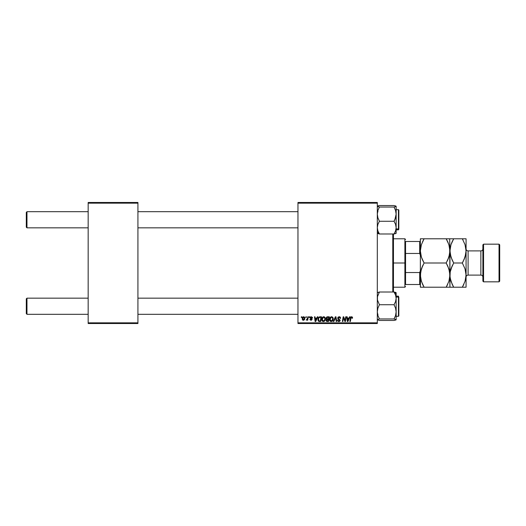 <?xml version="1.0" encoding="UTF-8"?>
<svg xmlns="http://www.w3.org/2000/svg" width="526" height="526" viewBox="0 0 526 526"><rect width="100%" height="100%" fill="white"/><g stroke="black" fill="none" stroke-linecap="round" stroke-linejoin="round"><path stroke-width="0.79" d="M297.966 202.477L377.313 202.477L377.313 203.154L297.966 203.154L297.966 322.846L377.313 322.846L377.313 202.477L297.966 202.477L297.966 203.154L297.966 202.477M323.681 316.737L323.799 316.737C322.425 317.06 321.741 317.974 321.748 319.466L322.024 318.085L322.905 317L324.161 316.777L325.121 317.553L325.272 319.867L324.154 321.373L322.504 321.287L321.748 319.466C321.715 320.663 322.254 321.36 323.372 321.564L324.772 320.853L325.416 318.769L323.891 316.737M317.369 316.797L316.79 318.079L317.369 316.797L317.901 316.797L315.712 321.504L315.113 321.504L314.469 316.797L314.962 316.797L315.12 318.079L316.79 318.079L315.12 318.079L314.962 316.797L314.469 316.797L315.113 321.504L315.712 321.504L317.901 316.797L317.369 316.797L317.901 316.797L315.712 321.504L315.113 321.504L314.469 316.797L314.962 316.797M352.558 317.77L351.697 316.737L352.44 317.185L352.512 318.204L352.025 318.263L351.776 317.323L351.072 317.586L350.355 321.504L349.862 321.504L350.763 317.152L351.592 316.737L350.441 318.052L349.862 321.504L350.355 321.504L350.921 318.171L351.565 317.283L352.025 318.263L352.558 317.77L352.025 318.263L351.486 317.29L350.921 318.171L350.355 321.504L349.862 321.504L350.441 318.052M337.705 318.118L338.133 317.106L339.336 316.737L340.302 317.158L340.638 318.329L340.144 318.388L339.638 317.375L338.363 317.592L338.317 318.486L340.138 320.163L339.776 321.235L338.56 321.544L337.843 321.189L337.455 320.097L338.757 321.011L339.651 320.229L338.008 319.019L337.705 318.118L339.658 320.347L338.849 321.011L337.455 320.097L338.829 321.564L340.144 320.314L338.192 318.072L339.145 317.283L340.02 317.691L340.144 318.388L340.638 318.329L339.178 316.737L337.712 317.974M333.832 321.504L333.3 321.504L335.358 316.797L335.982 316.797L336.706 321.504L336.213 321.504L335.595 317.467L333.832 321.504L333.3 321.504L333.832 321.504L335.595 317.467L336.213 321.504L336.706 321.504L335.982 316.797L335.358 316.797L335.982 316.797L336.706 321.504L336.213 321.504M331.505 316.737L331.623 316.737C330.249 317.06 329.565 317.974 329.572 319.466L329.848 318.085L330.729 317L331.985 316.777L332.945 317.553L333.096 319.867L331.978 321.373L330.328 321.287L329.572 319.466C329.539 320.663 330.078 321.36 331.196 321.564L332.596 320.853L333.241 318.769L331.715 316.737M301.28 317.467L301.391 316.797L301.878 316.797L301.779 317.467L301.28 317.467L301.779 317.467L301.878 316.797L301.391 316.797L301.878 316.797L301.779 317.467L301.28 317.467L301.391 316.797L301.28 317.467M326.6 319.249L326.087 318.263L326.666 317.053L329.329 316.797L328.533 321.504L326.173 321.005L326.061 320.012L326.672 319.21L326.087 318.263L326.672 319.21L326.028 320.36L326.672 321.425L328.533 321.504L329.329 316.797L327.442 316.797L329.329 316.797L328.533 321.504L326.672 321.425L326.028 320.36M349.586 316.797L349.008 318.079L349.586 316.797L350.112 316.797L347.929 321.504L347.331 321.504L346.687 316.797L347.18 316.797L347.338 318.079L349.008 318.079L347.338 318.079L347.18 316.797L346.687 316.797L347.331 321.504L347.929 321.504L350.112 316.797L349.586 316.797L350.112 316.797L347.929 321.504L347.331 321.504L346.687 316.797L347.18 316.797M345.049 320.781L345.707 316.797L346.2 316.797L345.398 321.504L344.878 321.504L343.531 317.507L342.88 321.504L342.38 321.504L343.176 316.797L343.695 316.797L345.049 320.781L345.201 319.67L345.049 320.781L343.695 316.797L343.176 316.797L342.38 321.504L342.88 321.504L343.531 317.507L344.878 321.504L345.398 321.504L346.2 316.797L345.707 316.797L346.2 316.797L345.398 321.504L344.878 321.504M311.241 316.737L312.451 317.434L312.516 317.954L312.03 318.02L311.51 317.185L310.695 317.572L311.931 318.782L312.05 319.598L311.26 320.268L310.189 319.94L309.945 319.243L311.083 319.854L311.602 319.381L310.333 318.217L310.399 317.132L311.346 316.737L310.195 317.724L311.602 319.381L311.083 319.854L309.945 319.243L311.063 320.281L312.089 319.308L310.682 317.691L311.326 317.165L311.997 317.704M319.446 316.882L321.504 316.797L320.709 321.504L318.934 321.439L318.105 320.696L318.243 318.02L319.354 316.908L317.895 319.578L318.934 321.439L320.709 321.504L321.504 316.797L320.11 316.797L321.504 316.797L320.709 321.504L319.006 321.458M302.187 318.848L302.535 317.467L303.443 316.764L304.587 317.152L304.876 318.099L304.528 319.532L303.515 320.268L302.621 320.018L302.187 318.848L303.324 320.281L304.876 318.099L303.712 316.737L302.187 318.671M305.803 317.467L305.915 316.797L306.402 316.797L306.303 317.467L305.803 317.467L306.303 317.467L306.402 316.797L305.915 316.797L306.402 316.797L306.303 317.467L305.803 317.467L305.915 316.797L305.803 317.467M307.454 318.638L307.802 316.797L308.295 316.797L307.717 320.216L307.223 320.216L307.348 319.512L306.217 320.156L307.138 319.407L307.552 318.164L306.217 320.156L307.348 319.512L307.223 320.216L307.717 320.216L308.295 316.797L307.802 316.797L308.295 316.797L307.717 320.216L307.223 320.216M309.104 317.467L309.216 316.797L309.702 316.797L309.604 317.467L309.104 317.467L309.604 317.467L309.702 316.797L309.216 316.797L309.702 316.797L309.604 317.467L309.104 317.467L309.216 316.797L309.104 317.467M297.966 323.523L377.313 323.523L377.313 203.154L297.966 203.154L297.966 323.523L297.966 322.846L377.313 322.846L377.313 323.523L297.966 323.523M88.164 202.477L137.924 202.477L137.924 203.154L88.164 203.154L88.164 322.846L137.924 322.846L137.924 202.477L88.164 202.477L88.164 203.154L88.164 202.477M88.164 323.523L137.924 323.523L137.924 203.154L88.164 203.154L88.164 323.523L88.164 322.846L137.924 322.846L137.924 323.523L88.164 323.523M327.33 321.504L326.672 321.425L327.33 321.504M327.442 316.797L326.094 318.118M327.165 316.823L326.567 317.139M326.955 317.52L328.737 317.342L328.467 318.934L327.435 318.934L326.646 317.914M326.587 318.138L327.58 317.349L326.731 317.75L326.705 318.717L328.467 318.934L328.737 317.342L327.159 317.421M326.58 319.979L327.29 320.952L328.132 320.952L326.514 320.341L326.87 319.617L326.633 320.742M328.375 319.486L328.132 320.952L328.375 319.486L326.784 319.683L328.375 319.486M326.705 318.717L326.574 318.276L327.119 318.914M327.823 317.342L327.336 317.369M327.58 319.486L327.165 319.519M333.149 318.046L332.971 317.599M333.149 318.052L333.234 318.592M331.978 321.373L332.314 321.143M330.828 321.524L330.328 321.287M329.94 320.88L329.763 320.551M329.651 320.202L329.592 319.847M330.361 317.303L330.729 317M331.768 320.867L332.748 318.749L332.208 320.492L331.084 321.005L331.689 320.906M331.498 320.978L330.058 319.519L330.953 320.978L332.347 320.308M330.512 317.941L330.058 319.519L331.235 317.349M331.985 317.362L332.748 318.749L331.991 317.369M330.065 319.335L330.098 319.933M331.406 317.303L330.775 317.625M330.9 317.526L330.262 318.427M335.759 318.697L335.595 317.467L335.226 318.361M335.358 316.797L333.3 321.504L335.358 316.797M339.48 316.751L339.829 316.836M340.638 318.329L340.144 318.388M339.27 317.29L340.151 318.23L339.954 317.586M338.192 318.072L338.389 318.559M339.007 318.947L340.144 320.439M340.131 320.564L339.947 321.038M340.059 320.814L339.868 321.143M339.572 321.386L338.961 321.557M337.455 320.202L337.948 320.045M339.645 320.492L338.849 321.011L339.658 320.347L339.06 319.663M339.658 320.347L338.632 319.433L339.658 320.347M338.862 319.552L338.211 319.19M352.065 317.855L351.565 317.283L352.025 318.263L351.565 317.283L350.967 317.934M350.645 317.362L351.066 316.869M347.647 320.4L347.403 318.631L347.699 320.985L348.087 320.025L347.699 320.985L347.574 319.815L347.699 320.985L348.738 318.631L348.087 320.025M347.403 318.631L348.738 318.631L347.403 318.631M343.715 318.204L343.59 317.737M343.353 318.743L342.88 321.504L342.38 321.504L343.176 316.797L343.695 316.797L344.675 319.499M345.707 316.797L345.201 319.67L345.707 316.797M312.03 318.02L311.326 317.165L310.682 317.691L312.089 319.308L311.162 320.275M311.418 317.165L310.682 317.691L311.254 318.309M311.326 317.165L310.807 318.013M309.945 319.243L310.452 319.308M310.439 319.177L311.083 319.854L311.602 319.381L311.044 318.743M310.925 319.841L311.55 319.104L310.195 317.724L311.149 318.802L310.439 318.348M311.017 319.847L311.602 319.381M311.55 319.104L311.149 318.802L311.55 319.104M310.281 317.323L310.767 316.849M312.516 317.895L311.346 316.737M315.429 320.4L315.186 318.631L315.482 320.985L315.87 320.025L315.482 320.985L315.357 319.815L315.482 320.985L316.52 318.631L315.87 320.025M315.186 318.631L316.52 318.631L315.186 318.631M319.532 321.504L318.934 321.439M318.671 321.333L318.046 320.544M318.039 318.539L318.243 318.02M318.447 317.658L318.835 317.211M319.591 320.952L320.308 320.952L318.973 320.873L319.591 320.952L318.973 320.873L318.388 319.604L318.703 318.21L318.585 320.525M318.966 317.809L318.703 318.21M319.926 317.362L319.144 317.645M320.104 317.349L320.913 317.342L320.308 320.952L320.913 317.342L320.045 317.356M318.572 320.505L319.124 320.919M318.401 319.243L318.388 319.604C318.355 318.217 318.986 317.467 320.288 317.342M318.993 317.783L318.749 318.118M325.324 318.052L325.39 318.408M325.272 319.867L325.37 319.42M324.154 321.373L324.489 321.143M322.655 321.386L322.228 321.024M322.122 320.886L321.938 320.558M321.827 320.202L321.767 319.847M321.754 319.229L321.813 318.763M322.537 317.303L322.905 317M324.785 319.749L324.923 318.749L324.384 320.492L323.391 321.011L323.865 320.906M323.536 321.005L322.234 319.519L322.504 320.525L323.26 321.005L324.384 320.492L324.812 319.67M322.688 317.941L322.234 319.519L323.411 317.349M324.161 317.362L324.923 318.749L324.647 317.763L323.668 317.29M322.32 318.782L322.274 319.933M323.575 317.303L322.951 317.625M323.076 317.526L322.438 318.427M304.863 317.849L304.745 317.408M304.692 319.19L304.528 319.525M304.528 319.532L304.133 320.005M303.324 320.281L302.93 320.209M302.516 317.5L302.864 317.066M302.904 317.033L303.357 316.79M303.18 319.828L302.68 318.717L303.706 317.165L302.996 317.658M304.1 319.335L304.383 318.151L303.417 319.847M303.482 319.841L303.936 319.565M302.779 318.164L302.746 319.367M302.733 318.315L302.864 317.921M304.252 317.5L303.706 317.165L304.383 318.151L303.943 317.211M306.217 320.156L306.77 319.716M307.309 319.091L307.414 318.763M307.802 316.797L307.552 318.164M332.688 319.44L332.748 318.749M331.847 317.316L331.498 317.29M330.15 318.782L330.085 319.15M318.559 318.539L318.46 318.887M323.944 320.867L324.522 320.308M324.864 319.44L324.91 318.486M304.37 318.421L304.376 317.98M26.971 298.17L26.3 298.84L26.3 313.634L26.971 314.305L26.971 298.17L26.971 314.305L88.164 314.305L26.971 314.305L26.3 313.634L26.3 298.84L26.971 298.17L88.164 298.17L26.971 298.17M137.924 314.305L297.966 314.305L137.924 314.305M297.966 298.17L137.924 298.17L297.966 298.17M26.971 211.695L26.3 212.366L26.3 227.16L26.971 227.83L26.971 211.695L26.971 227.83L88.164 227.83L26.971 227.83L26.3 227.16L26.3 212.366L26.971 211.695L88.164 211.695L26.971 211.695M297.966 211.695L137.924 211.695L297.966 211.695M137.924 227.83L297.966 227.83L137.924 227.83M396.078 319.834L394.053 320.465L379.41 320.465L377.313 319.709L379.41 318.953L394.053 318.953L396.144 319.709L394.053 320.465L379.41 320.465L377.313 319.709L379.41 318.953L377.898 315.495L377.313 311.839L377.898 308.17L379.41 304.725L377.471 300.037L377.464 296.723L379.41 292.009L394.053 292.009L395.552 295.079L396.144 298.367L396.144 293.916L394.053 292.009L395.552 295.079L396.144 298.367L395.559 301.628L394.053 304.725L379.41 304.725L394.053 304.725L395.559 308.177L396.144 311.839L395.559 315.501L394.053 318.953L379.41 318.953L377.898 315.495L377.313 311.839L377.898 308.17L379.41 304.725L377.471 300.037L377.464 296.723L379.41 292.009L377.313 292.765M398.833 314.982L398.833 297.42A0.401 0.368 180 0 0 398.432 297.052L398.432 315.422M398.432 297.052L396.144 297.052L398.432 297.052L398.432 296.151L398.432 297.052A0.401 0.368 0 0 1 398.833 297.42L398.833 315.916L398.432 316.323L398.432 297.052M396.144 319.775L396.144 292.712L394.053 292.009L379.41 292.009L377.471 292.568M395.993 292.574L395.559 292.377L396.144 293.054M396.144 296.151L398.432 296.151L398.833 297.499M396.144 319.709L396.144 298.367L395.559 301.628L394.053 304.725L395.559 308.177L396.144 311.839L395.559 315.501L394.053 318.953L396.144 319.709M395.559 292.377L394.053 292.009L396.144 293.916L396.078 292.64M377.313 233.235L379.41 233.991L377.313 232.084L379.41 233.991L377.905 230.921L377.313 227.633L377.898 224.372L379.41 221.275L394.053 221.275L395.552 224.352L396.144 227.633L395.559 230.894L394.053 233.991L396.144 233.288L396.144 214.161L395.559 217.83L394.053 221.275L379.41 221.275L377.898 217.823L377.313 214.161L377.898 210.499L379.41 207.047L377.471 206.488L377.898 205.903L379.41 205.535L394.053 205.535L395.986 206.093L395.993 206.488L394.053 207.047L379.41 207.047L394.053 207.047L395.559 210.505L396.144 214.161L396.144 206.291L394.053 207.047L395.559 210.505L396.144 214.161L396.144 206.291M398.432 210.578L398.432 228.948A0.401 0.368 0 0 0 398.833 228.58L398.833 210.334M396.144 228.948L398.432 228.948L398.432 209.677L398.833 210.078L398.833 228.58A0.401 0.368 180 0 1 398.432 228.948L396.144 228.948M377.464 233.426L379.41 233.991L394.053 233.991L379.41 233.991L377.905 230.921L377.313 227.633L377.898 224.372L379.41 221.275L377.898 217.823L377.313 214.161L377.898 210.499L379.41 207.047L377.313 206.291L379.41 205.535L394.053 205.535L395.993 206.093M396.144 232.946L395.559 233.623L395.986 233.432M396.144 229.849L398.432 229.849L398.432 228.948L398.432 229.849L398.833 229.448M396.078 233.36L396.144 227.633L395.559 230.894L394.053 233.991L395.993 233.426M394.894 219.585L394.053 221.275L395.552 224.352L396.144 227.633L396.144 214.161L394.894 219.585M395.552 320.097L395.986 319.907M395.986 292.568L395.993 292.962M377.905 205.903L377.471 206.093M392.784 233.991L392.784 292.009L392.784 233.991M393.455 292.009L393.455 233.991M393.455 233.939L393.455 292.061M405.559 241.48L405.559 253.466L405.559 241.48L419.682 241.48L405.559 241.48M405.559 263L405.559 253.466L405.559 272.534L405.559 263L404.888 263L405.559 263M393.455 238.791L404.888 238.791L404.888 263L404.888 238.791L405.559 239.461M393.455 263L404.888 263L393.455 263M405.559 284.52L405.559 272.534L405.559 284.52L420.353 284.52L419.682 284.52L419.682 272.534L405.559 272.534L419.682 272.534L419.682 284.52L405.559 284.52M393.455 287.209L404.888 287.209L404.888 263L404.888 287.209L405.559 286.538M420.353 241.48L419.682 241.48L419.682 253.466L420.353 255.274L419.682 253.466L419.682 241.48L420.353 241.48M405.559 253.466L419.682 253.466L405.559 253.466M420.353 270.726L419.682 272.534L420.353 270.726M483.558 244.169L482.888 244.846L482.888 281.154L483.558 281.831L483.558 244.169L483.558 281.831L499.029 281.831L499.7 281.154L499.7 244.846L499.029 244.169L499.029 281.831L499.029 244.169L483.558 244.169L499.029 244.169L499.7 244.846L499.7 281.154L499.029 281.831L483.558 281.831L482.888 281.154L482.888 244.846L483.558 244.169M468.094 250.895A2.019 2.019 0 0 1 466.075 248.877A2.019 2.019 0 0 0 468.094 250.895L468.094 275.105L480.869 275.105A2.019 2.019 0 0 1 482.888 277.123A2.019 2.019 0 0 0 480.869 275.105L480.869 250.895L468.094 250.895L480.869 250.895A2.019 2.019 0 0 0 482.888 248.877A2.019 2.019 0 0 1 480.869 250.895L480.869 275.105L468.094 275.105A2.019 2.019 0 0 0 466.075 277.123A2.019 2.019 0 0 1 468.094 275.105L468.094 250.895M420.629 247.713L420.353 250.895L421.392 244.682L424.094 238.791L446.193 238.791L448.882 244.643L449.94 250.895L448.895 257.109L446.193 263L424.094 263L421.405 257.148L420.353 250.895L420.616 253.999M420.629 271.922L420.353 275.105L421.392 268.891L424.094 263L446.193 263L448.882 268.852L449.94 275.105L448.895 281.318L446.193 287.209L424.094 287.209L421.405 281.357L420.353 275.105L420.616 278.201M420.419 287.209L449.94 287.209L447.705 287.209L449.94 287.209L449.677 272.001M421.004 279.996L420.353 275.105L420.353 287.209L420.622 271.975L422.588 265.886L421.398 268.871M422.588 284.316L421.017 280.049M449.289 279.996L449.94 275.105L448.895 281.318L446.193 287.209L447.698 284.323M449.664 278.287L449.283 280.01M449.289 270.213L448.888 268.871M447.81 266.117L449.664 271.922L449.94 275.105L449.677 247.799M423.088 264.861L421.398 268.865M421.004 255.787L420.353 250.895L420.353 275.105L420.353 250.895L421.392 244.682L424.094 238.791L422.588 241.677M422.483 259.883L421.405 257.148M447.205 261.139L448.888 257.129M449.289 255.787L449.94 250.895L449.671 254.025L447.705 260.114L448.888 257.135M449.289 246.004L449.94 250.895L449.664 238.791L449.94 250.895L450.979 244.682L453.682 238.791L449.94 238.791L452.176 238.791M447.81 241.907L449.276 245.951M420.419 238.791L424.094 238.791L423.062 240.704M449.868 238.791L422.588 238.791M447.192 238.791L446.193 238.791L447.698 241.677M446.89 240.04L446.193 238.791M449.283 255.814L449.664 254.078M449.276 270.154L448.888 268.865M447.797 266.084L446.193 263M447.698 287.209L446.193 287.209L447.232 285.296M449.868 287.209L453.682 287.209L450.992 281.357L450.006 276.702L450.21 271.975L450.979 268.891L453.682 263L450.992 257.148L449.94 250.895L449.94 287.209L450.986 287.209L449.94 287.209M448.895 238.791L447.705 238.791M422.496 259.916L424.094 263M421.017 255.846L421.392 257.109M423.404 285.96L422.588 284.323M423.095 287.209L424.094 287.209M421.398 287.209L422.588 287.209M420.353 238.791L420.353 250.895L420.353 238.791M452.176 284.316L450.217 278.287L449.94 275.105L450.203 278.208M452.991 285.96L453.682 287.209L466.075 287.209L466.075 275.105L466.075 287.209L463.84 287.209L466.075 287.209M452.728 287.209L452.182 287.209M450.217 271.922L449.94 275.105L450.21 271.975L452.176 265.886L450.986 268.865L452.676 264.861M452.084 259.916L450.217 254.078L449.94 250.895L450.979 244.682L452.649 240.704M450.217 247.713L450.591 246.004L450.006 249.298L450.203 253.999M450.992 244.643L452.176 241.677L450.992 244.643M463.025 240.04L462.334 238.791L449.94 238.791M465.037 238.791L466.075 238.791L466.075 275.105L466.075 238.791L462.334 238.791L465.023 244.643L466.075 250.895L465.037 257.109L462.334 263L465.023 268.852L466.01 273.507L465.806 278.234L465.037 281.318L462.334 287.209L463.367 285.296M463.288 238.791L462.334 238.791L465.023 244.643L466.075 250.895L465.806 254.025L463.84 260.114L465.03 257.135L462.334 263L465.023 268.852L466.075 275.105L465.812 272.001M465.799 254.078L465.425 255.787L466.01 252.493L465.812 247.799M465.799 278.287L466.075 275.105L465.037 281.318L462.334 287.209L463.84 284.323M463.34 261.139L462.334 263L453.682 263L462.334 263M450.986 287.209L453.682 287.209L452.176 284.323M453.682 287.209L463.84 287.209M452.176 241.677L453.682 238.791L462.334 238.791M453.682 263L452.071 259.883M466.075 238.791L463.84 238.791M396.144 316.323L398.432 316.323M377.99 314.305L377.313 314.982M396.144 209.677L398.432 209.677M377.99 211.695L377.313 211.018"/></g></svg>
